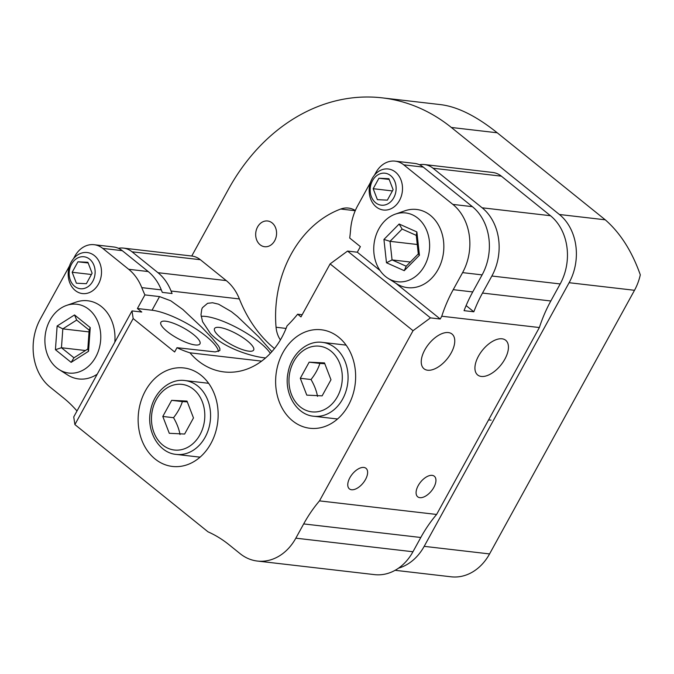 <?xml version="1.0" encoding="UTF-8"?>
<svg xmlns="http://www.w3.org/2000/svg" width="674" height="674" viewBox="0 0 674 674"><rect width="100%" height="100%" fill="white"/><g stroke="black" fill="none" stroke-linecap="round" stroke-linejoin="round"><path stroke-width="1.01" d="M280.401 339.923A24.786 19.934 96.6 0 1 276.062 327.261A106.593 85.716 96.6 0 1 340.732 209.033A24.786 19.934 96.6 0 1 348.441 208.064A24.786 19.934 96.6 0 1 355.324 210.507M559.386 214.492A49.581 39.867 96.6 0 1 569.117 282.709L634.504 290.292A49.581 39.867 -83.4 0 0 640.3 274.84C631.959 251.233 620.274 232.892 605.252 219.808L559.386 214.492L451.353 127.47L497.227 132.786L605.252 219.808M191.745 256.027L228.393 189.36A198.316 159.468 96.6 0 1 382.175 97.856A198.316 159.468 96.6 0 1 451.353 127.47M634.504 290.292L489.568 553.927L424.182 546.344A49.581 39.867 96.6 0 1 398.561 568.14M424.182 546.344L569.117 282.709M272.136 222.926A12.949 10.413 96.6 0 1 275.843 238.006A12.949 10.413 96.6 0 1 264.638 246.718A12.949 10.413 96.6 0 1 255.783 232.656A12.949 10.413 96.6 0 1 267.62 220.988A12.949 10.413 96.6 0 1 272.136 222.926M395.107 570.305L451.125 576.801A49.581 39.867 -83.4 0 0 489.568 553.927M497.227 132.786C476.392 116.113 457.553 106.728 440.712 104.639L382.175 97.856M132.011 310.908L141.776 312.037L137.412 308.524L144.902 294.9L159.536 296.594L170.733 300.773L182.873 309.509L201.998 327.488L212.066 338.078L218.477 345.897L219.859 348.509L219.867 350.522L215.233 351.929L176.984 347.7L174.633 351.971L133.166 318.566L132.011 310.908L73.736 416.92L74.89 424.578L133.166 318.566M137.412 308.524L152.046 310.225A42.968 11.559 28.8 0 1 193.278 327.219A42.968 11.559 28.8 0 1 218.452 351.533M330.117 263.896L413.044 330.698L430.475 317.884L347.548 251.073L330.117 263.896L300.975 316.898L297.63 314.202L302.171 314.733M370.506 182.376L357.675 205.713A49.581 39.867 96.6 0 0 350.598 229.666A136.342 109.635 -83.4 0 1 349.713 238.04L360.371 246.625L357.304 252.211L347.548 251.073M73.491 258.681L74.89 256.145A24.786 19.934 96.6 0 1 94.107 244.704A24.786 19.934 96.6 0 1 102.76 248.403L128.675 269.288A49.581 39.867 96.6 0 1 141.784 287.63A136.342 109.635 -83.4 0 0 144.902 294.9M76.996 410.988A132.214 106.307 -83.4 0 0 63.449 397.879L50.112 387.129A49.581 39.867 96.6 0 1 40.381 318.912L69.506 265.935M141.784 287.63L161.305 289.896A136.342 109.635 -83.4 0 0 162.316 292.39L172.081 293.519A136.342 109.635 96.6 0 1 171.07 291.025L239.38 298.944A136.342 109.635 -83.4 0 0 274.453 348.584M297.63 314.202A136.342 109.635 96.6 0 1 287.057 325.862A74.367 59.801 96.6 0 1 224.054 371.93A74.367 59.801 96.6 0 1 189.95 352.814L261.622 361.129M189.95 352.814A136.342 109.635 96.6 0 1 176.984 347.7M265.548 357.961L264.823 357.877C251.697 356.538 223.717 348.079 210.339 333.419L202.571 321.692L200.995 314.724L201.787 309.139L202.453 307.673L207.592 303.317L212.554 302.752L218.578 304.185L231.351 311.615L237.459 316.494L258.816 336.933L271.858 351.685M374.491 175.122L375.89 172.586A24.786 19.934 96.6 0 1 395.107 161.145A24.786 19.934 96.6 0 1 403.76 164.844L452.861 204.407A49.581 39.867 96.6 0 1 462.591 272.625L453.214 289.668A132.214 106.307 -83.4 0 0 441.765 316.224L440.232 319.013L395.933 283.333M380.035 270.518L357.304 252.211M419.422 164.734A24.786 19.934 96.6 0 1 424.393 164.54A24.786 19.934 96.6 0 1 433.037 168.239L482.137 207.794A49.581 39.867 96.6 0 1 491.868 276.02L482.5 293.064A132.214 106.307 -83.4 0 0 473.822 311.792L464.057 310.663A132.214 106.307 96.6 0 1 472.735 291.935L482.112 274.882A49.581 39.867 -83.4 0 0 472.381 206.665L423.28 167.11A24.786 19.934 -83.4 0 0 414.628 163.403L395.107 161.145M441.765 316.224L539.369 327.539A132.214 106.307 96.6 0 1 550.818 300.983L482.5 293.064M440.232 319.013L430.475 317.884M413.044 330.698L319.493 500.875L436.609 514.456L539.369 327.539M451.176 352.932A22.309 11.829 -51.1 0 1 424.005 368.771A22.309 11.829 -51.1 0 1 428.79 343.976A22.309 11.829 -51.1 0 1 452.001 334.026A22.309 11.829 -51.1 0 1 451.176 352.932M504.86 359.149A22.309 11.829 -51.1 0 1 477.689 374.997A22.309 11.829 -51.1 0 1 482.474 350.202A22.309 11.829 -51.1 0 1 505.677 340.252A22.309 11.829 -51.1 0 1 504.86 359.149M349.89 477.689A13.219 7.01 -51.1 0 1 365.99 468.304A13.219 7.01 -51.1 0 1 365.502 479.5A13.219 7.01 -51.1 0 1 349.402 488.894A13.219 7.01 -51.1 0 1 349.89 477.689M418.209 485.609A13.219 7.01 -51.1 0 1 434.309 476.223A13.219 7.01 -51.1 0 1 433.82 487.42A13.219 7.01 -51.1 0 1 417.72 496.814A13.219 7.01 -51.1 0 1 418.209 485.609M102.76 248.403L122.28 250.669A24.786 19.934 -83.4 0 0 113.628 246.97L94.107 244.704M122.28 250.669L148.196 271.546L128.675 269.288M161.305 289.896A49.581 39.867 -83.4 0 0 148.196 271.546M319.493 500.875A132.214 106.307 -83.4 0 0 303.679 523.917L295.835 538.172A49.581 39.867 96.6 0 1 257.392 561.054A49.581 39.867 96.6 0 1 240.096 553.649L228.941 544.659A132.214 106.307 -83.4 0 0 208.013 531.828L74.89 424.578M338.634 337.177A49.581 39.867 -83.4 0 0 321.346 329.771A49.581 39.867 -83.4 0 0 278.446 363.101A49.581 39.867 -83.4 0 0 292.626 420.871A49.581 39.867 -83.4 0 0 309.922 428.268A49.581 39.867 -83.4 0 0 352.822 394.939A49.581 39.867 -83.4 0 0 338.634 337.177M201.147 375.342A49.581 39.867 -83.4 0 0 183.85 367.945A49.581 39.867 -83.4 0 0 140.95 401.274A49.581 39.867 -83.4 0 0 155.138 459.036A49.581 39.867 -83.4 0 0 172.426 466.442A49.581 39.867 -83.4 0 0 215.326 433.112A49.581 39.867 -83.4 0 0 201.147 375.342M167.245 331.549A22.309 5.999 28.8 0 0 187.145 342.805A22.309 5.999 28.8 0 0 199.967 343.824A22.309 5.999 28.8 0 0 183.311 327.817A22.309 5.999 28.8 0 0 160.867 322.332A22.309 5.999 28.8 0 0 167.245 331.549M270.316 353.37A42.968 11.559 28.8 0 0 259.473 342.24A42.968 11.559 28.8 0 0 201.147 316.325M220.92 337.775A22.309 5.999 28.8 0 0 240.82 349.022A22.309 5.999 28.8 0 0 253.651 350.05A22.309 5.999 28.8 0 0 236.987 334.043A22.309 5.999 28.8 0 0 214.543 328.55A22.309 5.999 28.8 0 0 220.92 337.775M466.113 305.583L473.822 311.792M239.38 298.944A49.581 39.867 -83.4 0 0 226.27 280.603L157.952 272.684A49.581 39.867 96.6 0 1 171.07 291.025M157.952 272.684L132.037 251.798L200.355 259.717A24.786 19.934 -83.4 0 0 191.702 256.019L123.384 248.099A24.786 19.934 96.6 0 1 132.037 251.798M118.422 248.293A24.786 19.934 96.6 0 1 123.384 248.099M433.037 168.239L501.355 176.158A24.786 19.934 -83.4 0 0 492.702 172.46L424.393 164.54M501.355 176.158L550.456 215.714L482.137 207.794M491.868 276.02L560.187 283.939A49.581 39.867 -83.4 0 0 550.456 215.714M560.187 283.939L550.818 300.983M303.679 523.917L420.795 537.49A132.214 106.307 96.6 0 1 436.609 514.456M420.795 537.49L412.951 551.753L295.835 538.172M257.392 561.054L374.508 574.627A49.581 39.867 -83.4 0 0 412.951 551.753M200.355 259.717L226.27 280.603M395.368 214.121L404.922 210.802A39.353 31.644 96.6 0 1 416.616 209.462A39.353 31.644 96.6 0 1 441.462 261.655A39.353 31.644 96.6 0 1 407.559 287.646A39.353 31.644 96.6 0 1 396.472 283.67L387.938 278.252A34.635 27.845 96.6 0 1 375.839 235.824A34.635 27.845 96.6 0 1 395.368 214.121A34.635 27.845 96.6 0 1 422.986 223.692A34.635 27.845 96.6 0 1 427.527 258.875A34.635 27.845 96.6 0 1 387.938 278.252M404.232 270.678L386.48 262.759L383.936 239.439L399.134 224.021L416.877 231.94L419.43 255.261L404.232 270.678L406.186 266.213L418.293 253.938L416.262 235.369L402.125 229.067L390.027 241.334L392.057 259.911L406.186 266.213M410.314 262.026L392.057 259.911L386.48 262.759M417.257 244.494L390.027 241.334L383.936 239.439M419.43 255.261L418.293 253.938M416.262 235.369L416.877 231.94M402.125 229.067L399.134 224.021M97.216 374.196A39.353 31.644 96.6 0 1 78.715 378.948A39.353 31.644 96.6 0 1 67.627 374.971L59.093 369.554A34.635 27.845 96.6 0 1 49.969 320.226A34.635 27.845 96.6 0 1 66.524 305.423A34.635 27.845 96.6 0 1 96.011 317.926A34.635 27.845 96.6 0 1 95.7 357.068A34.635 27.845 96.6 0 1 59.093 369.554M66.524 305.423L76.078 302.104A39.353 31.644 96.6 0 1 87.772 300.764A39.353 31.644 96.6 0 1 114.807 342.207M71.132 362.359L55.428 349.705L57.13 325.997L74.544 314.943L90.24 327.589L88.538 351.297L71.132 362.359L73.955 357.81L87.814 349.006L89.17 330.134L76.676 320.066L62.817 328.87L61.452 347.742L73.955 357.81M85.438 350.522L61.452 347.742L55.428 349.705M89.044 331.911L62.817 328.87L57.13 325.997M88.538 351.297L87.814 349.006M89.17 330.134L90.24 327.589M76.676 320.066L74.544 314.943M372.2 178.509A20.658 16.614 -83.4 0 0 383.455 210.018A20.658 16.614 -83.4 0 0 399.48 200.49A20.658 16.614 -83.4 0 0 388.216 168.98A20.658 16.614 -83.4 0 0 372.2 178.509M389.176 179.427L378.931 178.239L388.898 178.72L393.111 189.664L387.356 200.136L377.389 199.656L373.177 188.703L392.411 190.936M373.177 188.703L378.931 178.239M372.52 180.624A16.092 12.941 96.6 0 1 394.922 181.702A16.092 12.941 96.6 0 1 381.99 205.233A16.092 12.941 96.6 0 1 372.52 180.624M71.2 262.068A20.658 16.614 -83.4 0 0 82.455 293.578A20.658 16.614 -83.4 0 0 98.48 284.049A20.658 16.614 -83.4 0 0 87.216 252.539A20.658 16.614 -83.4 0 0 71.2 262.068M88.176 262.986L77.931 261.798L87.898 262.279L92.111 273.223L86.356 283.695L76.389 283.215L72.177 272.271L91.411 274.495M72.177 272.271L77.931 261.798M71.52 264.183A16.092 12.941 96.6 0 1 93.922 265.261A16.092 12.941 96.6 0 1 80.99 288.792A16.092 12.941 96.6 0 1 71.52 264.183M322.357 342.367C307.226 340.168 291.345 353.875 288.101 372.343C283.535 393.127 296.476 414.914 313.789 416.246A37.188 29.9 -83.4 0 0 342.628 399.084A37.188 29.9 -83.4 0 0 335.323 347.919A37.188 29.9 -83.4 0 0 322.357 342.367L344.313 344.911A37.188 29.9 96.6 0 1 346.166 345.198M337.615 418.933A37.188 29.9 96.6 0 1 335.753 418.79L313.789 416.246M300.292 378.283L309.147 362.174L324.489 362.915L330.976 379.757L322.121 395.865L306.78 395.124L300.292 378.283L311.026 379.529C314.362 385.275 316.527 390.895 317.513 396.371M324.792 363.707L319.88 363.421C318.111 368.931 315.154 374.297 311.026 379.529M319.88 363.421L309.147 362.174M184.861 380.54C169.73 378.341 153.849 392.041 150.605 410.508C146.039 431.301 158.98 453.08 176.293 454.411A37.188 29.9 -83.4 0 0 205.132 437.249A37.188 29.9 -83.4 0 0 197.836 386.092A37.188 29.9 -83.4 0 0 184.861 380.54L206.817 383.085A37.188 29.9 96.6 0 1 208.67 383.371M200.127 457.098A37.188 29.9 96.6 0 1 198.257 456.955L176.293 454.411M162.796 416.456L171.651 400.348L186.993 401.081L193.48 417.931L184.625 434.039L169.284 433.298L162.796 416.456L173.538 417.695C176.874 423.449 179.031 429.06 180.017 434.545M187.296 401.873L182.393 401.594C180.615 407.096 177.658 412.463 173.538 417.695M182.393 401.594L171.651 400.348M355.24 210.709L340.732 209.033M286.071 328.423L276.062 327.261M159.536 296.594L152.046 310.225M472.735 291.935L453.214 289.668M403.76 164.844L423.28 167.11M472.381 206.665L452.861 204.407M462.591 272.625L482.112 274.882M330.968 351.12A33.051 26.581 96.6 0 1 337.455 396.607A33.051 26.581 96.6 0 1 300.292 406.919A33.051 26.581 96.6 0 1 293.805 361.441A33.051 26.581 96.6 0 1 330.968 351.12M193.472 389.294A33.051 26.581 96.6 0 1 199.959 434.772A33.051 26.581 96.6 0 1 162.805 445.093A33.051 26.581 96.6 0 1 156.317 399.606A33.051 26.581 96.6 0 1 193.472 389.294M488.608 419.868L491.11 420.163"/></g></svg>
